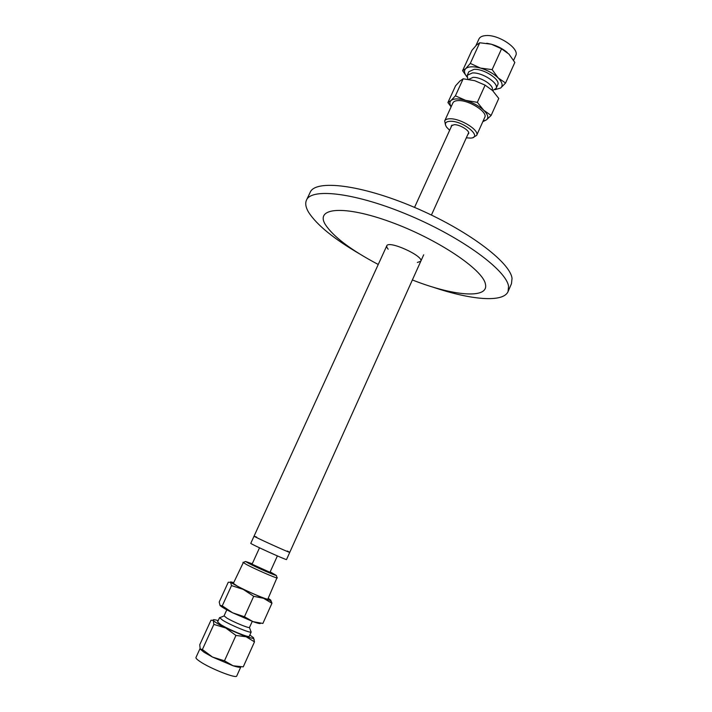 <?xml version="1.0" encoding="UTF-8"?>
<svg xmlns="http://www.w3.org/2000/svg" width="712" height="712" viewBox="0 0 712 712"><rect width="100%" height="100%" fill="white"/><g stroke="black" fill="none" stroke-linecap="round" stroke-linejoin="round"><path stroke-width="1.07" d="M287.319 551.008L289.757 552.352C290.541 553.313 252.822 536.207 254.059 536.163L256.676 537.106M254.059 536.163C252.822 536.207 290.541 553.313 289.757 552.352L286.527 559.534C287.239 560.656 249.476 543.523 250.784 543.318L386.75 245.871C388.334 239.9 424.219 256.178 420.765 261.304L417.357 262.434M388.147 249.191L386.883 247.393L386.75 245.88M432.602 287.016C470.525 299.921 503.17 302.965 508.057 291.608L508.564 286.429C506.695 270.569 462.844 238.004 409.72 215.54C356.614 192.943 311.358 187.478 306.463 200.161C305.012 203.427 305.751 207.504 308.661 212.372C316.902 225.019 333.892 238.858 359.613 253.908M508.057 291.608L511.474 283.705L512.035 278.401C510.326 262.212 466.68 229.389 413.61 206.996C360.575 184.47 315.211 179.362 310.156 192.382L306.463 200.161M412.373 279.958C452.939 296.014 489.278 299.44 485.415 284.052C482.985 269.572 437.132 238.823 390.434 221.913C343.691 204.816 314.944 207.717 325.286 224.485C333.314 236.722 350.972 250.054 378.25 264.481M466.983 76.967L462.604 70.675L465.701 68.637L470.303 63.413L480.467 68.076L492.134 69.616L498.195 77.937L505.582 83.019L514.829 62.442L508.947 54.103L501.559 48.808L491.324 44.215C497.483 45.995 502.806 48.772 507.282 52.546M486.741 43.254L491.324 44.215L479.737 42.764L476.479 45.087L471.887 50.41L462.604 70.675M470.303 63.413L479.737 42.764M505.582 83.019L500.678 88.021C503.197 85.671 502.369 82.307 498.195 77.937C493.576 73.55 487.667 70.266 480.467 68.076C473.364 66.198 468.443 66.385 465.701 68.637C463.77 70.666 464.197 73.425 466.983 76.932M495.036 89.659L500.678 88.021M492.134 69.616L501.559 48.808M513.61 60.315L515.711 55.643C519.92 48.692 498.4 34.203 485.682 35.6C482.149 35.876 479.906 36.997 478.953 38.964L475.883 45.684M492.597 90.584L496.113 88.395L497.724 84.817C500.848 79.726 483.902 68.583 474.041 69.349L468.852 71.725L467.223 75.294L467.811 79.246M496.113 88.395C499.21 83.34 482.255 72.215 472.403 72.944L467.223 75.294M492.001 90.015L492.099 89.801C494.573 85.751 480.929 76.816 472.999 77.368L468.745 79.379M483.065 121.129L486.447 119.874C488.895 117.72 487.978 114.507 483.697 110.235C478.962 105.937 472.982 102.653 465.737 100.383C458.599 98.398 453.695 98.443 451.025 100.508C449.477 101.985 449.53 104.041 451.194 106.666M445.454 124.858L444.68 120.906L452.912 102.902C453.633 101.416 455.493 100.65 458.483 100.588C469.208 100.081 488.023 112.167 484.765 117.355L476.639 135.405L473.16 137.425M451.105 106.853L447.91 102.546L451.025 100.508L455.386 95.853L465.737 100.383L477.334 102.35L483.697 110.235L491.129 115.442L486.447 119.874L482.816 121.69M447.91 102.546L455.573 85.805L459.916 81.061L463.183 78.792L474.699 80.678L485.121 85.146L492.571 90.558L498.765 98.443L491.129 115.442M485.121 85.146L477.334 102.35M463.183 78.792L455.386 95.853M451.212 126.852L451.283 125.819L454.3 124.662C460.077 124.529 470.285 130.981 468.594 133.669L467.864 134.408M449.646 130.287L446.62 127.208C444.172 123.443 445.481 121.458 450.545 121.254C463.708 120.995 483.208 137.585 470.623 138.092L466.307 137.843M444.68 120.906C445.383 119.491 447.216 118.779 450.189 118.77C460.86 118.45 479.79 130.447 476.639 135.405M253.552 637.818L254.487 641.859L246.147 636.777L235.957 635.442L225.74 628.002L213.867 624.415L213.28 620.401L211.001 620.197L199.752 644.752L200.188 649.006L202.386 649.54L212.514 657.069L224.476 660.798L233.064 665.773L212.514 657.069L204.086 652.29L200.312 649.211M200.019 648.614L195.96 657.487C195.693 658.182 197.001 659.508 199.894 661.466C210.102 668.541 236.624 678.954 236.74 675.991L240.816 666.922C240.318 667.634 237.737 667.251 233.064 665.773L243.246 666.868L254.487 641.859M213.867 624.415L202.386 649.54M235.957 635.442L224.476 660.798M218.175 620.633C214.508 619.52 212.844 619.396 213.182 620.259L213.28 620.401C214.472 621.888 218.629 624.415 225.74 628.002L246.147 636.777L253.41 638.504L253.445 637.685L249.832 634.997M220.284 617.464L219.545 617.624L217.587 621.914L220.845 624.655C228.97 629.746 249.36 638.077 249.253 636.288L251.194 631.98L250.829 631.322M219.545 617.624L222.82 620.321C230.635 625.163 250.161 633.262 251.096 632.078L251.194 631.98M226.816 609.819L224.066 615.844L226.736 617.998C233.047 621.861 248.693 628.385 249.476 627.486L252.279 621.371M233.661 582.665C230.964 581.793 229.932 581.695 230.563 582.38L243.264 589.403L263.573 598.303L270.168 600.447L270.542 599.913L268.193 598.329M277.057 577.592L267.881 599.032C268.264 600.43 246.13 591.049 237.069 585.949L233.349 583.368L243.433 562.346M230.563 582.38L228.267 582.22L219.207 602.014L220.026 605.414L222.26 605.832L231.516 585.593L230.563 582.38M270.747 600.127L271.94 603.287L263.573 598.303L253.695 596.309L243.264 589.403L231.516 585.593M222.26 605.832L232.61 612.801L244.447 616.743L253.695 596.309M260.503 623.276C260.521 623.979 258.029 623.436 253.045 621.647L262.879 623.445L271.94 603.287M244.447 616.743L253.045 621.647L232.61 612.801C225.588 609.312 221.405 606.864 220.07 605.467M269.982 572.323L252.066 564.189M270.186 571.878L276.283 575.429C275.028 575.563 256.623 567.509 248.933 563.459L245.569 561.501L252.262 563.744M277.377 577.948L277.19 577.984C275.82 578.162 255.305 569.208 246.77 564.687L242.961 562.338M289.757 552.352L423.693 254.807M452.022 125.081L414.544 207.388M259.515 547.822L251.959 564.42M468.665 132.637L431.428 215.042M277.386 555.93L269.875 572.555M253.41 638.504L254.255 639.759M224.066 615.96L219.536 617.767M249.476 627.486L251.096 632.078M270.168 600.447L271.762 602.441M245.569 561.501L243.05 562.498M276.283 575.429L277.19 577.984"/></g></svg>
